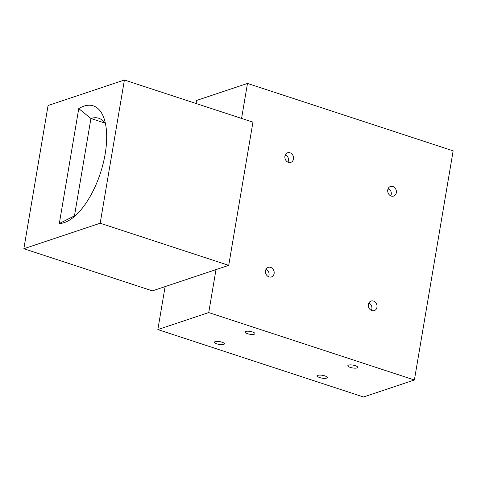 <?xml version="1.0" encoding="UTF-8"?>
<svg xmlns="http://www.w3.org/2000/svg" width="477" height="477" viewBox="0 0 477 477"><rect width="100%" height="100%" fill="white"/><g stroke="black" fill="none" stroke-linecap="round" stroke-linejoin="round"><path stroke-width="0.72" d="M319.727 377.581A5.05 1.431 -170.4 0 0 327.246 377.575A5.05 1.431 -170.4 0 0 324.813 375.882A5.05 1.431 -170.4 0 0 317.294 375.894A5.05 1.431 -170.4 0 0 319.727 377.581M247.426 333.673A5.05 1.431 -170.4 0 0 254.945 333.667A5.05 1.431 -170.4 0 0 252.512 331.974A5.05 1.431 -170.4 0 0 244.993 331.98A5.05 1.431 -170.4 0 0 247.426 333.673M350.255 367.379A5.05 1.431 -170.4 0 0 357.78 367.373A5.05 1.431 -170.4 0 0 355.347 365.68A5.05 1.431 -170.4 0 0 347.822 365.692A5.05 1.431 -170.4 0 0 350.255 367.379M216.892 343.875A5.05 1.431 -170.4 0 0 224.417 343.869A5.05 1.431 -170.4 0 0 221.984 342.176A5.05 1.431 -170.4 0 0 214.459 342.188A5.05 1.431 -170.4 0 0 216.892 343.875M373.473 301.07A5.05 4.275 -108.5 0 1 377.009 305.87A5.05 4.275 -108.5 0 1 374.266 310.634A5.05 4.275 -108.5 0 1 371.857 310.622A5.05 4.275 -108.5 0 1 368.327 305.823A5.05 4.275 -108.5 0 1 371.064 301.059A5.05 4.275 -108.5 0 1 373.473 301.07M371.368 310.426A5.05 4.275 71.5 0 0 368.876 302.967M392.851 186.501A5.05 4.275 -108.5 0 1 396.387 191.301A5.05 4.275 -108.5 0 1 393.644 196.065A5.05 4.275 -108.5 0 1 391.235 196.053A5.05 4.275 -108.5 0 1 387.706 191.253A5.05 4.275 -108.5 0 1 390.442 186.489A5.05 4.275 -108.5 0 1 392.851 186.501M388.254 188.397A5.05 4.275 -108.5 0 1 390.746 195.856M290.022 152.795A5.05 4.275 -108.5 0 1 293.552 157.595A5.05 4.275 -108.5 0 1 290.815 162.359A5.05 4.275 -108.5 0 1 288.406 162.347A5.05 4.275 -108.5 0 1 284.87 157.547A5.05 4.275 -108.5 0 1 287.613 152.783A5.05 4.275 -108.5 0 1 290.022 152.795M285.425 154.691A5.05 4.275 -108.5 0 1 287.917 162.15M270.644 267.364A5.05 4.275 -108.5 0 1 274.174 272.164A5.05 4.275 -108.5 0 1 271.437 276.928A5.05 4.275 -108.5 0 1 269.028 276.91A5.05 4.275 -108.5 0 1 265.492 272.117A5.05 4.275 -108.5 0 1 268.235 267.353A5.05 4.275 -108.5 0 1 270.644 267.364M268.539 276.72A5.05 4.275 71.5 0 0 266.047 269.261M241.571 118.415L247.485 83.433L453.15 150.845L414.394 379.984L208.729 312.572L157.845 329.577L165.114 286.611L228.716 265.355L252.941 122.148L124.402 80.011L48.07 105.518L23.85 248.732L100.176 223.224L228.716 265.355M208.729 312.572L215.998 269.606M414.394 379.984L363.51 396.989L157.845 329.577M247.485 83.433L196.602 100.438L196.083 103.509M23.85 248.732L152.39 290.863L165.114 286.611M100.176 223.224L124.402 80.011M59.321 223.522L78.753 108.619A61.587 27.696 108.1 0 1 103.95 118.147A61.587 27.696 108.1 0 1 70.799 219.277A61.587 27.696 108.1 0 1 59.321 223.522L74.46 215.872A51.492 23.152 -71.9 0 0 75.599 215.449M104.88 123.06L90.928 118.487L74.46 215.872M105.548 124.074A51.492 23.152 -71.9 0 0 98.733 118.248A51.492 23.152 -71.9 0 0 90.928 118.487L78.753 108.619M265.671 270.197L266.905 269.785M285.049 155.627L286.283 155.216M387.884 189.333L389.113 188.922M368.506 303.903L369.735 303.491"/></g></svg>
